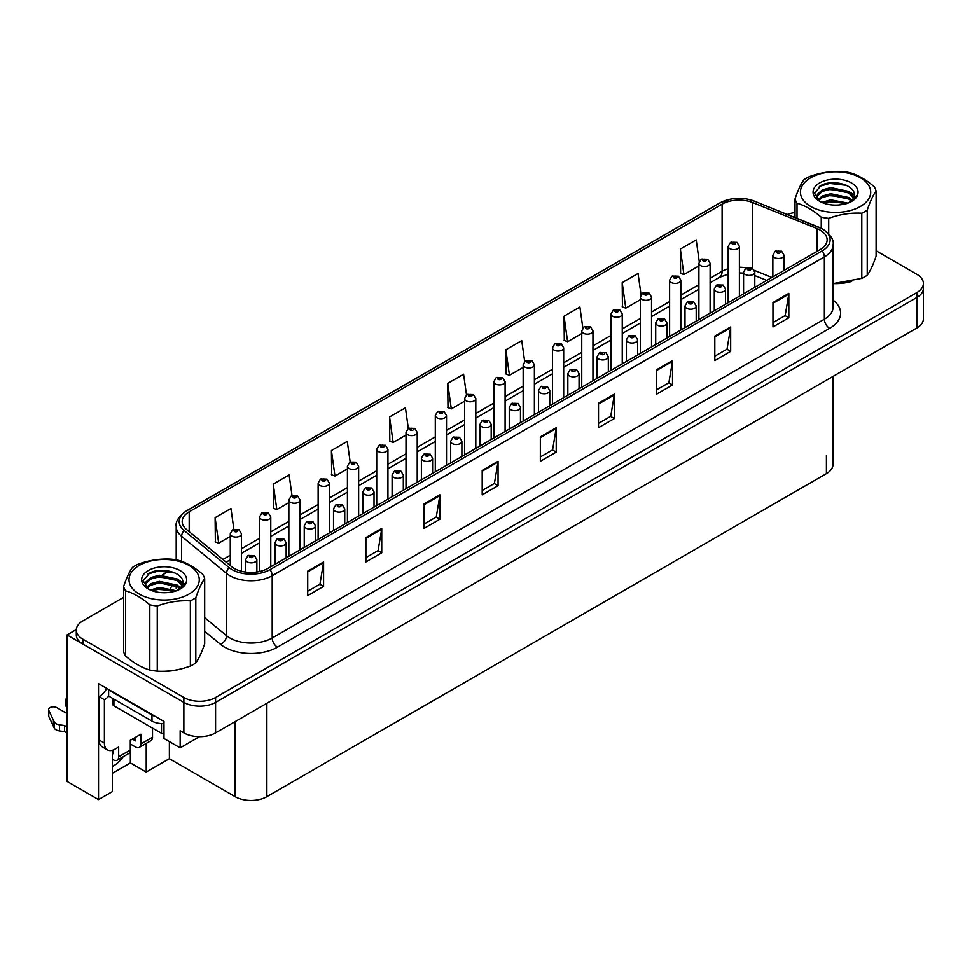 <?xml version="1.0" encoding="UTF-8"?>
<svg xmlns="http://www.w3.org/2000/svg" width="972" height="972" viewBox="0 0 972 972"><rect width="100%" height="100%" fill="white"/><g stroke="black" fill="none" stroke-linecap="round" stroke-linejoin="round"><path stroke-width="1.46" d="M112.375 750.287L112.375 791.621L98.524 799.616L98.524 683.632L163.976 721.418L163.976 738.513L180.148 747.857L180.148 730.762L183.854 732.888A22.429 12.952 0 0 0 215.577 732.888L916.827 328.026A22.429 12.952 0 0 0 923.4 318.877L923.4 288.344A22.429 12.952 0 0 1 916.827 297.505A22.429 12.952 0 0 0 923.4 288.344L923.4 283.46A22.429 12.952 0 0 0 916.827 274.311L876.112 250.8M199.491 736.691L180.148 747.857M123.59 597.367L82.875 620.877A22.429 12.952 0 0 0 76.302 630.026A22.429 12.952 0 0 0 82.875 639.187L183.854 697.483A22.429 12.952 0 0 0 215.577 697.483L215.577 702.367L916.827 297.505L215.577 702.367A22.429 12.952 0 0 1 183.854 702.367A22.429 12.952 0 0 0 215.577 702.367L215.577 732.888M98.524 799.616L67.019 781.427L67.019 634.91L183.854 702.367L82.875 644.072A22.429 12.952 0 0 1 76.302 634.91L76.302 630.026M76.326 629.54L67.019 634.91M832.992 376.431L832.992 464.47A22.429 12.952 180 0 1 826.419 473.631L266.863 796.688A22.429 12.952 180 0 1 235.139 796.688L169.371 758.719L169.371 741.624M169.371 758.719L146.213 772.084L146.213 743.422M112.375 773.311L130.357 762.935L146.213 772.084M112.375 766.556A23.923 13.815 120 0 0 123.262 756.666M130.357 762.935L130.357 744.005M820.137 230.072A23.923 13.815 180 0 1 827.136 239.841A23.923 13.815 180 0 1 820.137 249.61L267.968 568.401A23.923 13.815 180 0 1 231.458 566.555L186.515 529.497A23.923 13.815 180 0 1 182.189 521.575A23.923 13.815 180 0 1 189.188 511.807L722.111 204.132A23.923 13.815 180 0 1 752.753 202.577L816.942 228.529A23.923 13.815 180 0 1 820.137 230.072M822.251 228.857A26.912 15.54 0 0 0 818.655 227.12L754.466 201.168A26.912 15.54 0 0 0 748.003 199.248A26.912 15.54 0 0 0 730.057 199.248A26.912 15.54 0 0 0 719.997 202.905L187.074 510.592A26.912 15.54 0 0 0 184.06 530.493L229.003 567.551A26.912 15.54 0 0 0 270.082 569.616L822.251 250.837A26.912 15.54 0 0 0 822.251 228.857M307.723 571.147L307.723 595.569L323.591 586.408L323.591 561.986L307.723 571.147M307.723 591.231L319.946 584.184L323.518 562.8A5.978 3.451 -120 0 0 323.591 561.986M319.837 584.245L323.591 586.408M365.885 537.577L365.885 561.986L381.741 552.837L381.741 528.416L365.885 537.577M365.885 557.661L378.096 550.602L381.68 529.23A5.978 3.451 -120 0 0 381.741 528.416M377.987 550.674L381.741 552.837M424.035 503.994L424.035 528.416L439.903 519.255L439.903 494.845L424.035 503.994M424.035 524.078L436.258 517.031L439.83 495.647A5.978 3.451 -120 0 0 439.903 494.845M436.149 517.092L439.903 519.255M482.197 470.424L482.197 494.845L498.053 485.684L498.053 461.263L482.197 470.424M482.197 490.508L494.408 483.449L497.992 462.077A5.978 3.451 -120 0 0 498.053 461.263M494.298 483.521L498.053 485.684M772.971 302.535L772.971 326.957L788.839 317.808L788.839 293.386L772.971 302.535M772.971 322.631L785.194 315.572L788.766 294.2A5.978 3.451 -120 0 0 788.839 293.386M785.084 315.633L788.839 317.808M714.821 336.118L714.821 360.539L730.677 351.378L730.677 326.957L714.821 336.118M714.821 356.202L727.032 349.155L730.616 327.771A5.978 3.451 -120 0 0 730.677 326.957M726.922 349.215L730.677 351.378M656.659 369.688L656.659 394.11L672.527 384.961L672.527 360.539L656.659 369.688M656.659 389.784L668.882 382.725L672.454 361.341A5.978 3.451 -120 0 0 672.527 360.539M668.772 382.786L672.527 384.961M598.509 403.271L598.509 427.692L614.365 418.531L614.365 394.11L598.509 403.271M598.509 423.355L610.72 416.308L614.304 394.924A5.978 3.451 -120 0 0 614.365 394.11M610.61 416.368L614.365 418.531M540.347 436.841L540.347 461.263L556.215 452.102L556.215 427.692L540.347 436.841M540.347 456.937L552.57 449.878L556.142 428.494A5.978 3.451 -120 0 0 556.215 427.692M552.461 449.939L556.215 452.102M833.806 283.617A35.891 20.716 0 0 0 851.642 281.443M162.373 671.263A35.891 20.716 0 0 0 180.209 669.101M215.577 697.483L916.827 292.621A22.429 12.952 0 0 0 923.4 283.46M795.023 212.54A22.429 12.952 0 0 0 787.381 214.448M168.654 571.342L162.178 575.084M350.175 462.028L347.271 441.361L331.416 450.522L331.671 474.786M292.025 495.659L289.121 474.944L273.254 484.092L273.509 508.368M233.875 529.327L230.959 508.514L215.104 517.675L215.359 541.939M524.661 361.414L521.745 340.637L505.877 349.786L506.133 374.062M582.836 328.014L579.895 307.055L564.039 316.216L564.295 340.492M641.034 294.71L638.057 273.484L622.189 282.633L622.444 306.909M699.245 261.577L696.207 239.902L680.351 249.063L680.607 273.339M408.325 428.445L405.433 407.79L389.565 416.939L389.821 441.215M466.487 394.899L463.583 374.208L447.728 383.369L447.983 407.645M447.728 383.369L451.3 408.884L464.58 401.217M451.3 408.884L447.728 407.547M505.877 349.786L509.462 375.301L523.167 367.392M509.462 375.301L505.877 373.965M564.039 316.216L567.612 341.731L581.742 333.578M567.612 341.731L564.039 340.394M622.189 282.633L625.774 308.148L640.317 299.753M625.774 308.148L622.189 306.812M680.351 249.063L683.923 274.578L698.904 265.927M683.923 274.578L680.351 273.241M389.565 416.939L393.15 442.454L406.004 435.031M393.15 442.454L389.565 441.118M331.416 450.522L334.988 476.037L347.429 468.856M334.988 476.037L331.416 474.701M273.254 484.092L276.838 509.607L288.854 502.67M276.838 509.607L273.254 508.271M215.104 517.675L218.676 543.19L230.267 536.495M218.676 543.19L215.104 541.841M241.481 571.293L241.481 533.847A5.613 3.232 180 0 1 238.019 536.836A5.613 3.232 180 0 1 231.907 536.131A5.613 3.232 180 0 1 230.267 533.847L232.502 529.947A3.742 2.248 57.8 0 1 234.495 530.068A1.871 1.081 0 0 0 234.556 531.55A1.871 1.081 0 0 0 237.204 531.55A1.871 1.081 0 0 0 237.204 530.032A1.871 1.081 0 0 0 234.617 529.995L236.621 530.797L235.346 531.101L234.495 530.068M235.37 531.113L235.37 530.469M234.617 529.995A3.742 2.066 -117.9 0 0 232.867 529.74A3.742 2.066 -117.9 0 0 232.697 529.849M256.875 572.034L256.875 559.641A5.613 3.232 180 0 1 253.413 562.63A5.613 3.232 180 0 1 247.301 561.925A5.613 3.232 180 0 1 245.661 559.641L247.896 555.741A3.742 2.248 57.8 0 1 249.889 555.85A1.871 1.081 0 0 0 249.938 557.345A1.871 1.081 0 0 0 252.586 557.345A1.871 1.081 0 0 0 252.586 555.826A1.871 1.081 0 0 0 249.998 555.79L252.015 556.579L250.74 556.895L249.889 555.85M250.752 556.907L250.752 556.263M249.998 555.79A3.742 2.066 -117.9 0 0 248.249 555.534A3.742 2.066 -117.9 0 0 248.091 555.644M250.74 556.895L250.715 556.288M270.775 566.785L270.775 516.934A5.613 3.232 180 0 1 267.312 519.923A5.613 3.232 180 0 1 261.201 519.218A5.613 3.232 180 0 1 259.56 516.934L261.796 513.046A3.742 2.248 57.8 0 1 263.789 513.155A1.871 1.081 0 0 0 263.849 514.65A1.871 1.081 0 0 0 266.486 514.65A1.871 1.081 0 0 0 266.486 513.119A1.871 1.081 0 0 0 263.91 513.082L265.915 513.884L264.639 514.188L263.789 513.155M264.663 514.2L264.663 513.568M263.91 513.082A3.742 2.066 -117.9 0 0 262.161 512.839A3.742 2.066 -117.9 0 0 261.99 512.937M300.069 549.873L300.069 500.021A5.613 3.232 180 0 1 296.606 503.01A5.613 3.232 180 0 1 290.494 502.317A5.613 3.232 180 0 1 288.854 500.021L291.09 496.133A3.742 2.248 57.8 0 1 293.082 496.242A1.871 1.081 0 0 0 293.131 497.737A1.871 1.081 0 0 0 295.78 497.737A1.871 1.081 0 0 0 295.78 496.206A1.871 1.081 0 0 0 293.192 496.182L295.209 496.971L293.933 497.275L293.082 496.242M293.957 497.287L293.957 496.656M293.192 496.182A3.742 2.066 -117.9 0 0 291.442 495.927A3.742 2.066 -117.9 0 0 291.284 496.036M329.35 532.96L329.35 483.108A5.613 3.232 180 0 1 325.887 486.109A5.613 3.232 180 0 1 319.776 485.405A5.613 3.232 180 0 1 318.136 483.108L320.371 479.22A3.742 2.248 57.8 0 1 322.364 479.33A1.871 1.081 0 0 0 322.425 480.824A1.871 1.081 0 0 0 325.073 480.824A1.871 1.081 0 0 0 325.073 479.293A1.871 1.081 0 0 0 322.485 479.269L324.49 480.059L323.214 480.362L322.364 479.33M323.239 480.375L323.239 479.743M322.485 479.269A3.742 2.066 -117.9 0 0 320.736 479.014A3.742 2.066 -117.9 0 0 320.566 479.123M286.157 557.904L286.157 542.728A5.613 3.232 180 0 1 282.694 545.717A5.613 3.232 180 0 1 276.583 545.013A5.613 3.232 180 0 1 274.942 542.728L277.178 538.84A3.742 2.248 57.8 0 1 279.171 538.95A1.871 1.081 0 0 0 279.231 540.432A1.871 1.081 0 0 0 281.868 540.432A1.871 1.081 0 0 0 281.868 538.913A1.871 1.081 0 0 0 279.292 538.877L281.297 539.679L280.021 539.982L279.171 538.95M280.045 539.995L280.045 539.351M279.292 538.877A3.742 2.066 -117.9 0 0 277.542 538.622A3.742 2.066 -117.9 0 0 277.372 538.731M315.45 540.991L315.45 525.816A5.613 3.232 180 0 1 311.988 528.804A5.613 3.232 180 0 1 305.876 528.112A5.613 3.232 180 0 1 304.236 525.816L306.472 521.928A3.742 2.248 57.8 0 1 308.464 522.037A1.871 1.081 0 0 0 308.525 523.531A1.871 1.081 0 0 0 311.162 523.531A1.871 1.081 0 0 0 311.162 522A1.871 1.081 0 0 0 308.574 521.964L309.339 522.45M308.574 521.964A3.742 2.066 -117.9 0 0 306.836 521.721A3.742 2.066 -117.9 0 0 306.666 521.818M309.29 523.058L308.464 522.037M344.744 524.078L344.744 508.903A5.613 3.232 180 0 1 341.281 511.892A5.613 3.232 180 0 1 335.17 511.199A5.613 3.232 180 0 1 333.518 508.903L335.765 505.015A3.742 2.248 57.8 0 1 337.758 505.124A1.871 1.081 0 0 0 337.806 506.619A1.871 1.081 0 0 0 340.455 506.619A1.871 1.081 0 0 0 340.455 505.088A1.871 1.081 0 0 0 337.867 505.063L338.62 505.537M337.867 505.063A3.742 2.066 -117.9 0 0 336.118 504.808A3.742 2.066 -117.9 0 0 335.96 504.918M338.584 506.145L337.758 505.124M374.026 507.165L374.026 492.002A5.613 3.232 180 0 1 370.563 494.991A5.613 3.232 180 0 1 364.451 494.286A5.613 3.232 180 0 1 362.811 492.002L365.047 488.102A3.742 2.248 57.8 0 1 367.039 488.211A1.871 1.081 0 0 0 367.1 489.706A1.871 1.081 0 0 0 369.737 489.706A1.871 1.081 0 0 0 369.737 488.187A1.871 1.081 0 0 0 367.161 488.151L369.166 488.94L367.89 489.244L367.039 488.211M367.914 489.268L367.914 488.624M367.161 488.151A3.742 2.066 -117.9 0 0 365.411 487.895A3.742 2.066 -117.9 0 0 365.241 488.005M152.507 728.101L152.507 737.262L140.867 743.981A7.472 4.313 60 0 1 139.324 747.395A7.472 4.313 60 0 1 135.582 747.031L130.297 743.981M140.867 743.981L140.867 734.212L130.297 740.312L130.297 750.08L118.669 756.799L118.669 747.031L114.963 749.169A14.957 8.639 -60 0 1 107.491 749.91A14.957 8.639 -60 0 1 104.393 743.058L104.393 699.719L99.108 696.669A14.957 8.639 120 0 0 106.786 688.407M132.411 739.097L135.582 740.919L135.582 737.262M155.362 716.437A14.957 8.639 180 0 1 151.972 714.979L108.621 689.95A14.957 8.639 0 0 0 109.071 689.719M108.621 689.95L108.621 696.049L151.972 721.078A14.957 8.639 0 0 0 163.976 723.569M107.491 749.91L102.206 746.848A14.957 8.639 -60 0 1 99.108 740.008L99.108 696.669M108.743 696.122A14.957 8.639 -60 0 1 104.393 699.719M112.375 753.166L113.384 753.737L113.384 749.947M67.019 733.082L64.504 731.624L64.504 725.525L67.019 726.971M118.669 756.799A7.472 4.313 60 0 1 117.114 760.213A7.472 4.313 60 0 1 113.384 759.849L112.375 759.266M67.019 713.545L56.753 707.616A4.775 2.758 180 0 0 51.552 707.021A4.775 2.758 180 0 0 48.6 709.56A4.775 2.758 180 0 0 48.758 710.277L54.432 722.317A7.472 4.313 0 0 0 59.523 724.82L64.504 725.525M64.504 731.624L59.523 730.92L59.523 724.82M54.432 722.317L54.432 728.429L48.758 716.388A4.775 2.758 0 0 1 48.6 715.671L48.6 709.56M54.432 728.429A7.472 4.313 0 0 0 59.523 730.92M117.114 760.213L128.754 753.507A7.472 4.313 -120 0 0 130.297 750.08M53.424 720.325L53.424 726.436M139.324 747.395L150.952 740.688A7.472 4.313 -120 0 0 152.507 737.262M67.019 701.31A4.775 2.758 180 0 1 65.926 699.561A4.775 2.758 180 0 1 67.019 697.811M65.926 699.561L65.926 705.672A4.775 2.758 0 0 0 67.019 707.422M112.813 698.479L112.813 704.299A3.742 2.163 0 0 0 113.906 705.818L161.486 733.289A3.742 2.163 0 0 0 163.976 733.921M810.721 177.755A35.138 20.291 -0 0 0 810.721 206.453A35.138 20.291 -0 0 0 860.414 206.453A35.138 20.291 -0 0 0 860.414 177.755A35.138 20.291 -0 0 0 810.721 177.755M833.126 283.617L861.799 278.393A41.128 23.741 -0 0 0 864.643 276.886A41.128 23.741 -0 0 0 867.243 275.246C870.183 271.237 873.148 264.87 876.112 256.134L876.112 190.962A41.128 23.741 -0 0 0 874.12 186.66C866.04 179.662 857.96 175.009 849.893 172.664A41.128 23.741 -0 0 0 842.445 171.522C831.352 170.902 820.319 172.615 809.348 176.637A41.128 23.741 -0 0 0 806.493 178.131A41.128 23.741 -0 0 0 803.893 179.784C800.928 183.866 797.963 190.233 795.023 198.895A41.128 23.741 -0 0 0 797.028 203.197L797.028 218.348M821.255 228.25L821.255 217.181C813.175 210.195 805.095 205.529 797.028 203.197M821.255 217.181A41.128 23.741 -0 0 0 828.703 218.335L828.703 233.778M861.799 278.393L861.799 213.208C850.828 212.589 839.796 214.29 828.703 218.335M861.799 213.208A41.128 23.741 -0 0 0 864.643 211.714A41.128 23.741 -0 0 0 867.243 210.061L867.243 275.246M847.961 203.112L830.732 199.807L821.814 202.37M846.175 203.719L830.732 201.338L823.539 203.075M852.043 200.317L848.787 197.51L830.732 193.707L822.348 195.992L817.804 199.795M851.302 201.034L848.787 199.041L830.732 195.226L822.348 197.51L818.46 200.439M853.866 197.401L848.787 191.411L830.732 187.596L822.348 189.88L817.513 194.218L816.881 196.757L817.962 200.05M853.562 198.13L848.787 192.93L830.732 189.127L822.348 191.411L817.513 195.737L816.93 197.523M849.467 202.431A18.687 10.789 -0 0 0 854.267 195.202A18.687 10.789 -0 0 0 854.254 194.91C855.202 184.765 832.433 179.018 821.109 185.421L814.548 193.136L819.578 201.216M849.88 192.177L854.254 194.91M816.881 198.288L816.942 199.09M857.62 194.667A22.49 12.988 -0 0 0 846.187 180.658A22.49 12.988 -0 0 0 819.663 182.918A22.49 12.988 -0 0 0 819.663 201.289A22.49 12.988 -0 0 0 843.222 204.314L845.895 203.804C851.314 202.152 855.044 199.673 857.085 196.344L857.62 194.667L848.58 202.881M795.023 217.546L795.023 198.895M876.112 190.962C873.172 194.971 870.219 201.338 867.243 210.061M844.291 202.941L829.687 201.751L824.232 202.808M844.291 196.842L829.687 195.639L824.232 196.696M844.291 190.743L829.687 189.54L824.232 190.597M846.381 185.312L829.687 183.429L819.372 186.381M139.288 565.412A35.138 20.291 -0 0 0 139.288 594.099A35.138 20.291 -0 0 0 188.981 594.099A35.138 20.291 -0 0 0 188.981 565.412A35.138 20.291 -0 0 0 139.288 565.412M135.059 565.789A41.128 23.741 -0 0 0 132.459 567.429C129.483 571.512 126.53 577.878 123.59 586.541A41.128 23.741 -0 0 0 125.582 590.842L125.582 656.015C133.662 663.001 141.73 667.667 149.81 670.012A41.128 23.741 -0 0 0 157.257 671.154C168.229 671.786 179.261 670.085 190.354 666.039A41.128 23.741 -0 0 0 193.209 664.544A41.128 23.741 -0 0 0 195.809 662.892C198.75 658.882 201.702 652.516 204.679 643.78L204.679 578.607A41.128 23.741 -0 0 0 202.686 574.306C194.607 567.32 186.527 562.654 178.459 560.322A41.128 23.741 -0 0 0 171.011 559.167C159.918 558.56 148.886 560.261 137.915 564.282A41.128 23.741 -0 0 0 135.059 565.789M149.81 670.012L149.81 604.827C141.73 597.841 133.662 593.175 125.582 590.842M149.81 604.827A41.128 23.741 -0 0 0 157.257 605.981L157.257 671.154M190.354 666.039L190.354 600.866C179.383 600.234 168.35 601.935 157.257 605.981M190.354 600.866A41.128 23.741 -0 0 0 193.209 599.36A41.128 23.741 -0 0 0 195.809 597.719L195.809 662.892M123.59 586.541L123.59 651.714A41.128 23.741 -0 0 0 125.582 656.015M176.527 590.769L159.299 587.452L150.381 590.028M174.741 591.365L159.299 588.983L152.106 590.733M180.598 587.963L177.354 585.168L159.299 581.353L150.915 583.637L146.371 587.452M179.856 588.692L177.354 586.687L159.299 582.884L150.915 585.168L147.027 588.084M182.432 585.059L177.354 579.057L159.299 575.254L150.915 577.538L146.079 581.864L145.448 584.415L146.529 587.696M182.129 585.788L177.354 580.588L159.299 576.773L150.915 579.057L146.079 583.394L145.496 585.168M178.034 590.077A18.687 10.789 -0 0 0 182.821 582.86A18.687 10.789 -0 0 0 182.821 582.556C183.757 572.411 160.988 566.676 149.676 573.067L143.103 580.782L148.145 588.862M145.448 585.934L145.508 586.736M186.187 582.313A22.49 12.988 -0 0 0 174.753 568.304A22.49 12.988 -0 0 0 148.23 570.576A22.49 12.988 -0 0 0 148.23 588.935A22.49 12.988 -0 0 0 171.789 591.96L174.45 591.45C179.869 589.81 183.611 587.319 185.652 583.99L186.187 582.313L177.135 590.526M204.679 578.607C201.739 582.617 198.786 588.983 195.809 597.719M172.858 590.599L158.254 589.397L152.798 590.454M172.858 584.488L158.254 583.297L152.798 584.354M172.858 578.389L158.254 577.186L152.798 578.243M174.948 572.958L158.254 571.086L147.938 574.039M182.821 582.811L178.447 579.834M358.644 516.047L358.644 466.208A5.613 3.232 180 0 1 355.181 469.197A5.613 3.232 180 0 1 349.07 468.492A5.613 3.232 180 0 1 347.429 466.208L349.665 462.308A3.742 2.248 57.8 0 1 351.657 462.417A1.871 1.081 0 0 0 351.718 463.911A1.871 1.081 0 0 0 354.355 463.911A1.871 1.081 0 0 0 354.355 462.393A1.871 1.081 0 0 0 351.767 462.356L352.532 462.83M351.767 462.356A3.742 2.066 -117.9 0 0 350.029 462.101A3.742 2.066 -117.9 0 0 349.859 462.21M352.484 463.437L351.657 462.417M352.508 463.462L352.484 462.854M387.937 499.146L387.937 449.295A5.613 3.232 180 0 1 384.475 452.284A5.613 3.232 180 0 1 378.363 451.579A5.613 3.232 180 0 1 376.723 449.295L378.959 445.407A3.742 2.248 57.8 0 1 380.951 445.516A1.871 1.081 0 0 0 381 447.011A1.871 1.081 0 0 0 383.648 447.011A1.871 1.081 0 0 0 383.648 445.48A1.871 1.081 0 0 0 381.06 445.443L381.814 445.929M381.06 445.443A3.742 2.066 -117.9 0 0 379.311 445.188A3.742 2.066 -117.9 0 0 379.153 445.298M381.777 446.537L380.951 445.516M417.219 482.233L417.219 432.382A5.613 3.232 180 0 1 413.756 435.371A5.613 3.232 180 0 1 407.645 434.678A5.613 3.232 180 0 1 406.004 432.382L408.24 428.494A3.742 2.248 57.8 0 1 410.233 428.603A1.871 1.081 0 0 0 410.293 430.098A1.871 1.081 0 0 0 412.942 430.098A1.871 1.081 0 0 0 412.942 428.567A1.871 1.081 0 0 0 410.354 428.531L411.107 429.017M410.354 428.531A3.742 2.066 -117.9 0 0 408.605 428.288A3.742 2.066 -117.9 0 0 408.434 428.385M411.059 429.624L410.233 428.603M403.319 490.253L403.319 475.089A5.613 3.232 180 0 1 399.857 478.078A5.613 3.232 180 0 1 393.745 477.373A5.613 3.232 180 0 1 392.105 475.089L394.34 471.189A3.742 2.248 57.8 0 1 396.333 471.311A1.871 1.081 0 0 0 396.394 472.793A1.871 1.081 0 0 0 399.03 472.793A1.871 1.081 0 0 0 399.03 471.274A1.871 1.081 0 0 0 396.442 471.238L398.459 472.04L397.183 472.343L396.333 471.311M396.442 471.238A3.742 2.066 -117.9 0 0 394.693 470.983A3.742 2.066 -117.9 0 0 394.535 471.092M432.601 473.352L432.601 458.177A5.613 3.232 180 0 1 429.15 461.165A5.613 3.232 180 0 1 423.039 460.461A5.613 3.232 180 0 1 421.386 458.177L423.634 454.288A3.742 2.248 57.8 0 1 425.627 454.398A1.871 1.081 0 0 0 425.675 455.892A1.871 1.081 0 0 0 428.324 455.892A1.871 1.081 0 0 0 428.324 454.361A1.871 1.081 0 0 0 425.736 454.325L427.753 455.127L426.465 455.431L425.627 454.398M425.736 454.325A3.742 2.066 -117.9 0 0 423.986 454.082A3.742 2.066 -117.9 0 0 423.828 454.179M461.894 456.439L461.894 441.264A5.613 3.232 180 0 1 458.432 444.253A5.613 3.232 180 0 1 452.32 443.56A5.613 3.232 180 0 1 450.68 441.264L452.916 437.376A3.742 2.248 57.8 0 1 454.908 437.485A1.871 1.081 0 0 0 454.969 438.98A1.871 1.081 0 0 0 457.605 438.98A1.871 1.081 0 0 0 457.605 437.449A1.871 1.081 0 0 0 455.03 437.412L457.034 438.214L455.759 438.518L454.908 437.485M455.783 438.53L455.783 437.898M455.03 437.412A3.742 2.066 -117.9 0 0 453.28 437.169A3.742 2.066 -117.9 0 0 453.11 437.266M446.513 465.321L446.513 415.469A5.613 3.232 180 0 1 443.05 418.47A5.613 3.232 180 0 1 436.938 417.766A5.613 3.232 180 0 1 435.298 415.469L437.534 411.581A3.742 2.248 57.8 0 1 439.526 411.691A1.871 1.081 0 0 0 439.587 413.185A1.871 1.081 0 0 0 442.224 413.185A1.871 1.081 0 0 0 442.224 411.654A1.871 1.081 0 0 0 439.636 411.63L441.653 412.42L440.377 412.723L439.526 411.691M439.636 411.63A3.742 2.066 -117.9 0 0 437.898 411.375A3.742 2.066 -117.9 0 0 437.728 411.484M475.806 448.408L475.806 398.569A5.613 3.232 180 0 1 472.343 401.558A5.613 3.232 180 0 1 466.232 400.853A5.613 3.232 180 0 1 464.58 398.569L466.827 394.668A3.742 2.248 57.8 0 1 468.82 394.778A1.871 1.081 0 0 0 468.868 396.272A1.871 1.081 0 0 0 471.517 396.272A1.871 1.081 0 0 0 471.517 394.753A1.871 1.081 0 0 0 468.929 394.717L470.946 395.507L469.67 395.811L468.82 394.778M469.683 395.835L469.683 395.191M468.929 394.717A3.742 2.066 -117.9 0 0 467.18 394.462A3.742 2.066 -117.9 0 0 467.022 394.571M505.088 431.495L505.088 381.656A5.613 3.232 180 0 1 501.625 384.645A5.613 3.232 180 0 1 495.513 383.94A5.613 3.232 180 0 1 493.873 381.656L496.109 377.756A3.742 2.248 57.8 0 1 498.101 377.877A1.871 1.081 0 0 0 498.162 379.359A1.871 1.081 0 0 0 500.799 379.359A1.871 1.081 0 0 0 500.799 377.841A1.871 1.081 0 0 0 498.223 377.804L500.228 378.606L498.952 378.91L498.101 377.877M498.976 378.922L498.976 378.278M498.223 377.804A3.742 2.066 -117.9 0 0 496.473 377.549A3.742 2.066 -117.9 0 0 496.303 377.658M534.381 414.594L534.381 364.743A5.613 3.232 180 0 1 530.919 367.732A5.613 3.232 180 0 1 524.807 367.027A5.613 3.232 180 0 1 523.167 364.743L525.402 360.855A3.742 2.248 57.8 0 1 527.395 360.964A1.871 1.081 0 0 0 527.456 362.459A1.871 1.081 0 0 0 530.092 362.459A1.871 1.081 0 0 0 530.092 360.928A1.871 1.081 0 0 0 527.504 360.891L529.521 361.693L528.246 361.997L527.395 360.964M528.27 362.009L528.27 361.377M527.504 360.891A3.742 2.066 -117.9 0 0 525.767 360.648A3.742 2.066 -117.9 0 0 525.597 360.746M563.675 397.682L563.675 347.83A5.613 3.232 180 0 1 560.212 350.819A5.613 3.232 180 0 1 554.101 350.127A5.613 3.232 180 0 1 552.448 347.83L554.696 343.942A3.742 2.248 57.8 0 1 556.689 344.052A1.871 1.081 0 0 0 556.737 345.546A1.871 1.081 0 0 0 559.386 345.546A1.871 1.081 0 0 0 559.386 344.015A1.871 1.081 0 0 0 556.798 343.991L558.815 344.781L557.527 345.084L556.689 344.052M557.551 345.096L557.551 344.465M556.798 343.991A3.742 2.066 -117.9 0 0 555.048 343.736A3.742 2.066 -117.9 0 0 554.89 343.845M491.188 439.526L491.188 424.351A5.613 3.232 180 0 1 487.725 427.352A5.613 3.232 180 0 1 481.614 426.647A5.613 3.232 180 0 1 479.974 424.351L482.209 420.463A3.742 2.248 57.8 0 1 484.202 420.572A1.871 1.081 0 0 0 484.25 422.067A1.871 1.081 0 0 0 486.899 422.067A1.871 1.081 0 0 0 486.899 420.536A1.871 1.081 0 0 0 484.311 420.512L486.328 421.301L485.052 421.605L484.202 420.572M485.077 421.617L485.077 420.985M484.311 420.512A3.742 2.066 -117.9 0 0 482.562 420.256A3.742 2.066 -117.9 0 0 482.404 420.366M520.47 422.613L520.47 407.45A5.613 3.232 180 0 1 517.019 410.439A5.613 3.232 180 0 1 510.908 409.734A5.613 3.232 180 0 1 509.255 407.45L511.491 403.55A3.742 2.248 57.8 0 1 513.483 403.659A1.871 1.081 0 0 0 513.544 405.154A1.871 1.081 0 0 0 516.193 405.154A1.871 1.081 0 0 0 516.193 403.635A1.871 1.081 0 0 0 513.605 403.599L515.61 404.388L514.334 404.704L513.483 403.659M514.358 404.717L514.358 404.073M513.605 403.599A3.742 2.066 -117.9 0 0 511.855 403.344A3.742 2.066 -117.9 0 0 511.697 403.453M549.763 405.713L549.763 390.537A5.613 3.232 180 0 1 546.3 393.526A5.613 3.232 180 0 1 540.189 392.822A5.613 3.232 180 0 1 538.549 390.537L540.784 386.649A3.742 2.248 57.8 0 1 542.777 386.759A1.871 1.081 0 0 0 542.838 388.241A1.871 1.081 0 0 0 545.474 388.241A1.871 1.081 0 0 0 545.474 386.722A1.871 1.081 0 0 0 542.898 386.686L544.903 387.488L543.627 387.792L542.777 386.759M543.652 387.804L543.652 387.16M542.898 386.686A3.742 2.066 -117.9 0 0 541.149 386.431A3.742 2.066 -117.9 0 0 540.979 386.54M579.057 388.8L579.057 373.625A5.613 3.232 180 0 1 575.594 376.614A5.613 3.232 180 0 1 569.483 375.921A5.613 3.232 180 0 1 567.842 373.625L570.078 369.737A3.742 2.248 57.8 0 1 572.071 369.846A1.871 1.081 0 0 0 572.119 371.34A1.871 1.081 0 0 0 574.768 371.34A1.871 1.081 0 0 0 574.768 369.81A1.871 1.081 0 0 0 572.18 369.773L572.945 370.259M572.18 369.773A3.742 2.066 -117.9 0 0 570.43 369.53A3.742 2.066 -117.9 0 0 570.272 369.627M572.897 370.867L572.071 369.846M608.338 371.887L608.338 356.712A5.613 3.232 180 0 1 604.876 359.701A5.613 3.232 180 0 1 598.776 359.008A5.613 3.232 180 0 1 597.124 356.712L599.36 352.824A3.742 2.248 57.8 0 1 601.352 352.933A1.871 1.081 0 0 0 601.413 354.428A1.871 1.081 0 0 0 604.062 354.428A1.871 1.081 0 0 0 604.062 352.897A1.871 1.081 0 0 0 601.474 352.872L602.227 353.346M601.474 352.872A3.742 2.066 -117.9 0 0 599.724 352.617A3.742 2.066 -117.9 0 0 599.554 352.727M602.19 353.954L601.352 352.933M592.956 380.769L592.956 330.917A5.613 3.232 180 0 1 589.494 333.918A5.613 3.232 180 0 1 583.382 333.214A5.613 3.232 180 0 1 581.742 330.917L583.978 327.029A3.742 2.248 57.8 0 1 585.97 327.139A1.871 1.081 0 0 0 586.031 328.633A1.871 1.081 0 0 0 588.668 328.633A1.871 1.081 0 0 0 588.668 327.102A1.871 1.081 0 0 0 586.092 327.078L586.845 327.552M586.092 327.078A3.742 2.066 -117.9 0 0 584.342 326.823A3.742 2.066 -117.9 0 0 584.172 326.932M586.796 328.159L585.97 327.139M622.25 363.856L622.25 314.017A5.613 3.232 180 0 1 618.787 317.006A5.613 3.232 180 0 1 612.676 316.301A5.613 3.232 180 0 1 611.036 314.017L613.271 310.117A3.742 2.248 57.8 0 1 615.264 310.226A1.871 1.081 0 0 0 615.312 311.72A1.871 1.081 0 0 0 617.961 311.72A1.871 1.081 0 0 0 617.961 310.202A1.871 1.081 0 0 0 615.373 310.165L616.139 310.639M615.373 310.165A3.742 2.066 -117.9 0 0 613.624 309.91A3.742 2.066 -117.9 0 0 613.466 310.019M616.09 311.247L615.264 310.226M616.114 311.271L616.09 310.663M651.532 346.955L651.532 297.104A5.613 3.232 180 0 1 648.081 300.093A5.613 3.232 180 0 1 641.97 299.388A5.613 3.232 180 0 1 640.317 297.104L642.553 293.216A3.742 2.248 57.8 0 1 644.558 293.325A1.871 1.081 0 0 0 644.606 294.82A1.871 1.081 0 0 0 647.255 294.82A1.871 1.081 0 0 0 647.255 293.289A1.871 1.081 0 0 0 644.667 293.252L646.672 294.054L645.396 294.358L644.558 293.325M645.42 294.37L645.42 293.738M644.667 293.252A3.742 2.066 -117.9 0 0 642.917 292.997A3.742 2.066 -117.9 0 0 642.759 293.107M680.825 330.043L680.825 280.191A5.613 3.232 180 0 1 677.363 283.18A5.613 3.232 180 0 1 671.251 282.488A5.613 3.232 180 0 1 669.611 280.191L671.846 276.303A3.742 2.248 57.8 0 1 673.839 276.413A1.871 1.081 0 0 0 673.9 277.907A1.871 1.081 0 0 0 676.536 277.907A1.871 1.081 0 0 0 676.536 276.376A1.871 1.081 0 0 0 673.961 276.34L675.965 277.142L674.689 277.445L673.839 276.413M673.961 276.34A3.742 2.066 -117.9 0 0 672.211 276.097A3.742 2.066 -117.9 0 0 672.041 276.194M710.119 313.13L710.119 263.278A5.613 3.232 180 0 1 706.656 266.279A5.613 3.232 180 0 1 700.545 265.575A5.613 3.232 180 0 1 698.904 263.278L701.14 259.39A3.742 2.248 57.8 0 1 703.133 259.5A1.871 1.081 0 0 0 703.181 260.994A1.871 1.081 0 0 0 705.83 260.994A1.871 1.081 0 0 0 705.83 259.463A1.871 1.081 0 0 0 703.242 259.439L705.259 260.229L703.983 260.532L703.133 259.5M704.007 260.545L704.007 259.913M703.242 259.439A3.742 2.066 -117.9 0 0 701.492 259.184A3.742 2.066 -117.9 0 0 701.334 259.293M739.4 296.217L739.4 246.378A5.613 3.232 180 0 1 735.95 249.367A5.613 3.232 180 0 1 729.838 248.662A5.613 3.232 180 0 1 728.186 246.378L730.422 242.478A3.742 2.248 57.8 0 1 732.414 242.587A1.871 1.081 0 0 0 732.475 244.081A1.871 1.081 0 0 0 735.124 244.081A1.871 1.081 0 0 0 735.124 242.563A1.871 1.081 0 0 0 732.536 242.526L734.54 243.316L733.265 243.62L732.414 242.587M733.289 243.644L733.289 243M732.536 242.526A3.742 2.066 -117.9 0 0 730.786 242.271A3.742 2.066 -117.9 0 0 730.628 242.38M637.632 354.974L637.632 339.811A5.613 3.232 180 0 1 634.169 342.8A5.613 3.232 180 0 1 628.058 342.095A5.613 3.232 180 0 1 626.418 339.811L628.653 335.911A3.742 2.248 57.8 0 1 630.646 336.02A1.871 1.081 0 0 0 630.707 337.515A1.871 1.081 0 0 0 633.343 337.515A1.871 1.081 0 0 0 633.343 335.996A1.871 1.081 0 0 0 630.767 335.96L632.772 336.749L631.496 337.053L630.646 336.02M630.767 335.96A3.742 2.066 -117.9 0 0 629.018 335.705A3.742 2.066 -117.9 0 0 628.848 335.814M666.926 338.062L666.926 322.898A5.613 3.232 180 0 1 663.463 325.887A5.613 3.232 180 0 1 657.351 325.183A5.613 3.232 180 0 1 655.711 322.898L657.947 318.998A3.742 2.248 57.8 0 1 659.939 319.12A1.871 1.081 0 0 0 659.988 320.602A1.871 1.081 0 0 0 662.637 320.602A1.871 1.081 0 0 0 662.637 319.083A1.871 1.081 0 0 0 660.049 319.047L662.066 319.849L660.79 320.153L659.939 319.12M660.814 320.165L660.814 319.521M660.049 319.047A3.742 2.066 -117.9 0 0 658.299 318.792A3.742 2.066 -117.9 0 0 658.141 318.901M696.207 321.161L696.207 305.986A5.613 3.232 180 0 1 692.744 308.975A5.613 3.232 180 0 1 686.633 308.27A5.613 3.232 180 0 1 684.993 305.986L687.228 302.098A3.742 2.248 57.8 0 1 689.221 302.207A1.871 1.081 0 0 0 689.282 303.701A1.871 1.081 0 0 0 691.93 303.701A1.871 1.081 0 0 0 691.93 302.171A1.871 1.081 0 0 0 689.342 302.134L691.347 302.936L690.071 303.24L689.221 302.207M690.096 303.252L690.096 302.62M689.342 302.134A3.742 2.066 -117.9 0 0 687.593 301.891A3.742 2.066 -117.9 0 0 687.423 301.988M725.501 304.248L725.501 289.073A5.613 3.232 180 0 1 722.038 292.062A5.613 3.232 180 0 1 715.927 291.369A5.613 3.232 180 0 1 714.286 289.073L716.522 285.185A3.742 2.248 57.8 0 1 718.515 285.294A1.871 1.081 0 0 0 718.575 286.789A1.871 1.081 0 0 0 721.212 286.789A1.871 1.081 0 0 0 721.212 285.258A1.871 1.081 0 0 0 718.636 285.233L720.641 286.023L719.365 286.327L718.515 285.294M719.389 286.339L719.389 285.707M718.636 285.233A3.742 2.066 -117.9 0 0 716.886 284.978A3.742 2.066 -117.9 0 0 716.716 285.075M754.794 287.335L754.794 272.16A5.613 3.232 180 0 1 751.332 275.161A5.613 3.232 180 0 1 745.22 274.456A5.613 3.232 180 0 1 743.58 272.16L745.816 268.272A3.742 2.248 57.8 0 1 747.808 268.381A1.871 1.081 0 0 0 747.857 269.876A1.871 1.081 0 0 0 750.506 269.876A1.871 1.081 0 0 0 750.506 268.345A1.871 1.081 0 0 0 747.918 268.321L748.683 268.794M747.918 268.321A3.742 2.066 -117.9 0 0 746.168 268.065A3.742 2.066 -117.9 0 0 746.01 268.175M748.634 269.402L747.808 268.381M784.076 270.423L784.076 255.259A5.613 3.232 180 0 1 780.613 258.248A5.613 3.232 180 0 1 774.502 257.544A5.613 3.232 180 0 1 772.862 255.259L775.097 251.359A3.742 2.248 57.8 0 1 777.09 251.469A1.871 1.081 0 0 0 777.15 252.963A1.871 1.081 0 0 0 779.799 252.963A1.871 1.081 0 0 0 779.799 251.444A1.871 1.081 0 0 0 777.211 251.408L777.965 251.882M777.211 251.408A3.742 2.066 -117.9 0 0 775.462 251.153A3.742 2.066 -117.9 0 0 775.292 251.262M777.916 252.489L777.09 251.469M777.94 252.513L777.916 251.906M916.827 328.026L916.827 292.621M183.854 732.888L183.854 697.483M266.863 796.688L266.863 703.291M826.419 473.631L826.419 455.309M235.139 796.688L235.139 721.601M833.126 300.154A37.386 21.578 180 0 1 829.651 328.366L277.482 647.158A7.472 4.313 60 0 1 272.196 637.997L824.365 319.205A29.901 17.265 0 0 0 833.126 306.994L833.126 244.725A29.901 17.265 180 0 1 824.365 256.936A7.472 4.313 -120 0 0 822.251 250.837M277.482 647.158A37.386 21.578 180 0 1 224.617 647.158A37.386 21.578 180 0 1 220.425 644.266L204.679 631.29M229.003 567.551A7.472 5.006 129.5 0 0 226.549 573.419L226.549 635.688A29.901 17.265 0 0 0 229.902 637.997A29.901 17.265 0 0 0 272.196 637.997L272.196 575.728A29.901 17.265 180 0 1 226.549 573.419L181.618 536.362A29.901 17.265 180 0 1 176.199 526.46L176.199 559.884M730.057 199.248L719.438 203.148A7.472 4.313 60 0 1 719.997 202.905M187.074 510.592A7.472 4.313 -120 0 0 186.515 510.835C178.714 516.472 175.276 521.685 176.199 526.46M184.06 530.493A7.472 5.006 129.5 0 0 181.618 536.362L181.618 561.366M270.082 569.616A7.472 4.313 60 0 1 272.196 575.728L824.365 256.936L824.365 319.205A7.472 4.313 60 0 0 829.651 328.366M170.465 588.327A37.386 21.578 180 0 1 173.186 584.609M82.875 639.187L82.875 644.072M204.679 617.657L226.549 635.688A7.472 5.006 -50.5 0 1 220.425 644.266M189.188 511.807L189.188 531.708M816.942 228.529L816.942 251.456M752.753 202.577L752.753 268.406M771.889 277.47L754.418 270.41M746.46 267.92A23.923 13.815 0 0 0 739.4 267.239M728.186 268.734A23.923 13.815 0 0 0 722.111 271.285L710.119 278.211M722.111 204.132L722.111 271.285A13.462 7.776 60 0 1 719.329 277.445L710.119 282.767M698.904 284.687L680.825 295.124M669.611 301.599L651.532 312.036M640.317 318.512L622.25 328.937M611.036 335.413L592.956 345.85M581.742 352.326L563.675 362.763M552.448 369.238L534.381 379.675M523.167 386.151L505.088 396.576M493.873 403.052L475.806 413.489M464.58 419.965L446.513 430.402M435.298 436.878L417.219 447.314M406.004 453.79L387.937 464.227M376.723 470.703L358.644 481.128M347.429 487.604L329.35 498.041M318.136 504.517L300.069 514.953M288.854 521.429L270.775 531.866M259.56 538.342L241.481 548.767M230.267 555.243L222.904 559.508M766.762 280.422L755.426 275.854A13.462 6.306 -68 0 1 754.794 275.489M540.347 437.619L556.142 428.494M598.509 404.048L614.304 394.924M656.659 370.466L672.454 361.341M714.821 336.895L730.616 327.771M772.971 303.313L788.766 294.2M482.197 471.189L497.992 462.077M424.035 504.772L439.83 495.647M365.885 538.342L381.68 529.23M307.723 571.925L323.518 562.8M151.972 714.979L151.972 721.078M104.393 743.058L99.108 740.008M48.758 710.277L48.758 716.388M161.486 733.289L161.486 723.593M113.906 705.818L113.906 699.111M833.126 244.725C834.134 240.072 830.696 234.872 822.81 229.1L754.697 201.24L748.003 199.248M719.438 203.148L186.515 510.835M176.199 586.007L176.199 588.728M755.426 275.854L754.794 275.598M743.58 273.132L739.4 272.925M728.186 274.116L719.329 277.445M698.904 289.243L680.825 299.668M669.611 306.144L651.532 316.58M640.317 323.056L622.25 333.493M611.036 339.969L592.956 350.406M581.742 356.882L563.675 367.319M552.448 373.783L534.381 384.219M523.167 390.695L505.088 401.132M493.873 407.608L475.806 418.045M464.58 424.521L446.513 434.958M435.298 441.434L417.219 451.858M406.004 458.334L387.937 468.771M376.723 475.247L358.644 485.684M347.429 492.16L329.35 502.597M318.136 509.073L300.069 519.51M288.854 525.974L270.775 536.41M259.56 542.886L241.481 553.323M230.267 559.799L226.148 562.181M241.481 533.847L239.063 529.849L232.867 529.74M230.267 565.582L230.267 533.847M256.875 559.641L254.457 555.632L248.249 555.534M245.661 572.095L245.661 559.641M270.775 516.934L268.357 512.937L262.161 512.839M259.56 571.548L259.56 516.934M300.069 500.021L297.651 496.024L291.442 495.927M288.854 556.349L288.854 500.021M329.35 483.108L326.932 479.111L320.736 479.014M318.136 539.436L318.136 483.108M286.157 542.728L283.739 538.731L277.542 538.622M274.942 564.368L274.942 542.728M315.45 525.816L313.033 521.818L306.836 521.721M304.236 547.467L304.236 525.816M344.744 508.903L342.326 504.905L336.118 504.808M333.518 530.554L333.518 508.903M374.026 492.002L371.608 487.993L365.411 487.895M362.811 513.641L362.811 492.002M358.644 466.208L356.226 462.198L350.029 462.101M347.429 522.523L347.429 466.208M387.937 449.295L385.52 445.298L379.311 445.188M376.723 505.61L376.723 449.295M417.219 432.382L414.801 428.385L408.605 428.288M406.004 488.709L406.004 432.382M403.319 475.089L400.901 471.08L394.693 470.983M392.105 496.728L392.105 475.089M432.601 458.177L430.195 454.179L423.986 454.082M421.386 479.828L421.386 458.177M461.894 441.264L459.477 437.266L453.28 437.169M450.68 462.915L450.68 441.264M446.513 415.469L444.095 411.472L437.898 411.375M435.298 471.797L435.298 415.469M475.806 398.569L473.388 394.559L467.18 394.462M464.58 454.884L464.58 398.569M505.088 381.656L502.67 377.658L496.473 377.549M493.873 437.971L493.873 381.656M534.381 364.743L531.963 360.746L525.767 360.648M523.167 421.07L523.167 364.743M563.675 347.83L561.257 343.833L555.048 343.736M552.448 404.158L552.448 347.83M491.188 424.351L488.77 420.354L482.562 420.256M479.974 446.002L479.974 424.351M520.47 407.45L518.064 403.441L511.855 403.344M509.255 429.089L509.255 407.45M549.763 390.537L547.345 386.54L541.149 386.431M538.549 412.177L538.549 390.537M579.057 373.625L576.639 369.627L570.43 369.53M567.842 395.276L567.842 373.625M608.338 356.712L605.933 352.715L599.724 352.617M597.124 378.363L597.124 356.712M592.956 330.917L590.539 326.92L584.342 326.823M581.742 387.245L581.742 330.917M622.25 314.017L619.832 310.007L613.624 309.91M611.036 370.332L611.036 314.017M651.532 297.104L649.126 293.107L642.917 292.997M640.317 353.419L640.317 297.104M680.825 280.191L678.407 276.194L672.211 276.097M669.611 336.519L669.611 280.191M710.119 263.278L707.701 259.281L701.492 259.184M698.904 319.606L698.904 263.278M739.4 246.378L736.995 242.368L730.786 242.271M728.186 302.693L728.186 246.378M637.632 339.811L635.214 335.802L629.018 335.705M626.418 361.45L626.418 339.811M666.926 322.898L664.508 318.889L658.299 318.792M655.711 344.538L655.711 322.898M696.207 305.986L693.789 301.988L687.593 301.891M684.993 327.637L684.993 305.986M725.501 289.073L723.083 285.075L716.886 284.978M714.286 310.724L714.286 289.073M754.794 272.16L752.377 268.163L746.168 268.065M743.58 293.811L743.58 272.16M784.076 255.259L781.658 251.25L775.462 251.153M772.862 276.899L772.862 255.259"/></g></svg>
